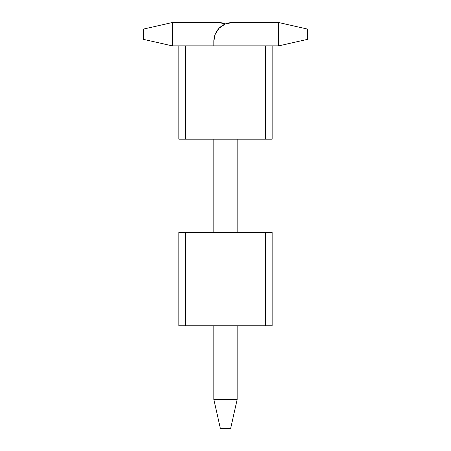 <?xml version="1.0" encoding="UTF-8"?>
<svg xmlns="http://www.w3.org/2000/svg" width="451" height="451" viewBox="0 0 451 451"><rect width="100%" height="100%" fill="white"/><g stroke="black" fill="none" stroke-linecap="round" stroke-linejoin="round"><path stroke-width="0.68" d="M265.622 45.878L178.844 45.878L185.378 45.878L185.378 139.19L178.844 139.19L178.844 45.878L178.844 139.19L265.622 139.19L185.378 139.19L185.378 45.878L272.156 45.878L265.622 45.878L265.622 139.19L265.622 45.878M272.156 139.19L265.622 139.19L272.156 139.19L272.156 54.289L272.156 139.19M272.156 45.878L272.156 54.289L272.156 45.878L278.684 45.878L272.156 45.878M307.616 29.084L307.616 39.344L278.684 45.878L278.684 22.55L232.496 22.55L278.684 22.55L307.616 29.084L307.616 39.344L278.684 45.878L278.684 22.55L307.616 29.084M213.836 399.524L213.836 325.808L213.836 399.524L237.164 399.524L237.164 325.808L237.164 399.524L230.63 428.45L220.37 428.45L213.836 399.524L220.37 428.45L230.63 428.45L237.164 399.524L213.836 399.524M213.836 232.496L213.836 139.19L213.836 232.496M213.836 45.878L213.836 41.21L213.836 45.878M237.164 139.19L237.164 232.496L237.164 139.19M232.496 22.55L225.359 23.971L219.304 28.018L215.257 34.073L213.836 41.21A18.66 18.66 0 0 1 232.496 22.55M265.622 232.496L178.844 232.496L185.378 232.496L185.378 325.808L178.844 325.808L178.844 232.496L178.844 325.808L265.622 325.808L185.378 325.808L185.378 232.496L272.156 232.496L265.622 232.496L265.622 325.808L265.622 232.496M272.156 325.808L265.622 325.808L272.156 325.808L272.156 240.907L272.156 325.808M272.156 232.496L272.156 240.907L272.156 232.496M225.5 23.914A18.66 18.66 0 0 0 218.504 22.55L172.316 22.55L172.316 45.878L178.844 45.878L172.316 45.878L143.384 39.344L143.384 29.084L143.384 39.344L172.316 45.878L172.316 22.55L218.504 22.55L225.641 23.971M172.316 22.55L143.384 29.084L172.316 22.55"/></g></svg>
